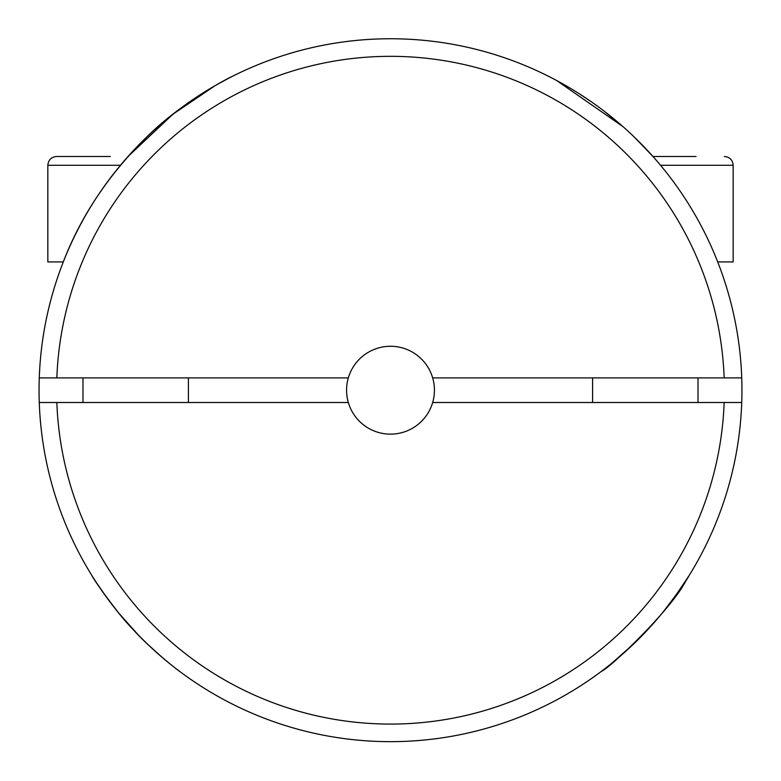 <?xml version="1.0" encoding="UTF-8"?>
<svg xmlns="http://www.w3.org/2000/svg" width="781" height="781" viewBox="0 0 781 781"><rect width="100%" height="100%" fill="white"/><g stroke="black" fill="none" stroke-linecap="round" stroke-linejoin="round"><path stroke-width="1.17" d="M39.265 377.906A351.45 351.45 0 0 0 39.265 402.508L348.326 402.508A43.931 43.931 0 0 1 348.326 377.906L39.265 377.906A351.45 351.45 0 0 1 390.5 38.757A351.45 351.45 0 0 1 741.735 377.906L432.674 377.906A43.931 43.931 0 0 0 348.326 377.906M432.674 377.906A43.931 43.931 0 0 1 432.674 402.508L741.735 402.508A351.45 351.45 0 0 0 741.735 377.906M550.732 77.407L552.245 78.188M556.521 80.433L623.053 126.688L603.82 110.892M634.426 137.192L652.975 156.493L670.664 156.493M146.555 137.202L128.025 156.493L172.923 114.202L215.351 85.51M215.419 85.461L228.765 78.178M63.3 261.928C80.736 216.376 108.539 174.749 146.701 137.056C183.398 100.417 232.972 75.708 232.347 76.353C233.49 75.474 183.896 100.027 146.965 136.812C108.862 174.261 80.97 215.966 63.3 261.928L47.836 261.928L47.836 165.279C48.354 159.939 51.282 157.01 56.622 156.493L84.973 156.493M202.914 92.998L190.339 101.325M177.18 110.892L157.967 126.678M578.086 92.998L590.661 101.325M634.445 137.202L652.975 156.493L696.027 156.493M724.153 377.906A333.877 333.877 0 0 0 390.5 56.33A333.877 333.877 0 0 0 56.847 377.906M432.674 402.508A43.931 43.931 0 0 1 348.326 402.508M662.776 612.421C677.371 593.472 686.187 581.113 689.232 575.343L687.954 577.393M686.157 580.205C672.695 608.262 609.824 668.321 601.37 671.367L602.883 670.215M611.826 663.215L634.318 643.319M741.735 402.508A351.45 351.45 0 0 1 390.5 741.657A351.45 351.45 0 0 1 39.265 402.508M178.332 670.381L179.63 671.367C178.917 671.133 150.391 649.06 132.331 628.666C113.821 609.561 93.925 579.336 91.767 575.343L92.099 575.87M724.153 402.508A333.877 333.877 0 0 1 390.5 724.085A333.877 333.877 0 0 1 56.847 402.508M118.468 612.724C103.756 593.648 94.852 581.191 91.767 575.343L92.256 576.124M96.346 582.538L107.485 598.578M118.995 613.368L138.413 635.09M138.452 635.129L147.228 643.847M168.784 662.893L162.321 657.514M162.077 657.299L147.287 643.905M675.077 596.44L688.901 575.87M612.216 662.893L618.64 657.543M618.923 657.299L633.694 643.925M110.336 156.493L56.622 156.493C51.282 157.01 48.354 159.939 47.836 165.279L120.459 165.279M660.541 165.279L733.164 165.279L733.164 261.928L717.7 261.928M733.164 165.279C732.646 159.939 729.718 157.01 724.377 156.493C729.718 157.01 732.646 159.939 733.164 165.279M188.416 402.508L188.416 377.906M82.981 402.508L82.981 377.906M698.019 402.508L698.019 377.906M592.584 402.508L592.584 377.906"/></g></svg>

